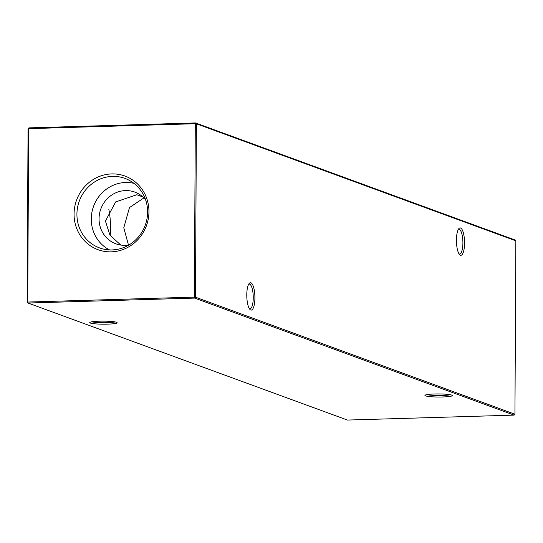 <?xml version="1.0" encoding="UTF-8"?>
<svg xmlns="http://www.w3.org/2000/svg" width="543" height="543" viewBox="0 0 543 543"><rect width="100%" height="100%" fill="white"/><g stroke="black" fill="none" stroke-linecap="round" stroke-linejoin="round"><path stroke-width="0.81" d="M464.557 243.094A13.704 4.045 -91.7 0 1 459.636 254.674A13.704 4.045 -91.7 0 1 456.432 240.115A13.704 4.045 -91.7 0 1 458.862 228.617A13.704 4.045 -91.7 0 1 464.557 243.094M459.039 253.893A12.38 3.652 88.3 0 0 459.602 254.022A12.38 3.652 88.3 0 0 462.901 242.986A12.38 3.652 88.3 0 0 458.869 229.268A12.38 3.652 88.3 0 0 458.312 229.424M254.905 297.897A13.704 4.045 -91.7 0 1 249.984 309.476A13.704 4.045 -91.7 0 1 246.78 294.924A13.704 4.045 -91.7 0 1 249.21 283.419A13.704 4.045 -91.7 0 1 254.905 297.897M249.386 308.695A12.38 3.652 88.3 0 0 249.95 308.824A12.38 3.652 88.3 0 0 253.248 297.788A12.38 3.652 88.3 0 0 249.217 284.07A12.38 3.652 88.3 0 0 248.66 284.233M99.369 321.178A13.704 1.534 0.3 0 1 117.05 322.562A13.704 1.534 0.3 0 1 107.494 324.151A13.704 1.534 0.3 0 1 89.819 322.42A13.704 1.534 0.3 0 1 99.369 321.178M91.855 321.782A12.38 1.385 -179.7 0 0 107.107 322.698A12.38 1.385 -179.7 0 0 115.014 321.904M434.59 393.994A13.704 1.534 0.3 0 1 452.265 395.379A13.704 1.534 0.3 0 1 442.715 396.974A13.704 1.534 0.3 0 1 425.033 395.236A13.704 1.534 0.3 0 1 434.59 393.994M427.076 394.598A12.38 1.385 -179.7 0 0 442.328 395.514A12.38 1.385 -179.7 0 0 450.235 394.72M120.817 245.069L109.978 235.221L105.417 221.069L115.666 201.921L136.836 194.747L142.924 196.973M108.831 209.306A30.978 9.143 -91.7 0 1 110.521 228.189A30.978 9.143 -91.7 0 1 110.209 235.553M143.909 197.91L129.472 207.569L123.777 227.795L128.474 245.015M74.065 213.996A39.205 37.202 -69.9 0 0 111.308 251.843A39.205 37.202 -69.9 0 0 148.958 211.777A39.205 37.202 -69.9 0 0 111.715 173.923A39.205 37.202 -69.9 0 0 74.065 213.996M76.923 214.207A37.005 35.112 -69.9 0 0 102.552 248.85A37.005 35.112 -69.9 0 0 147.601 212.116A37.005 35.112 -69.9 0 0 127.91 179.645A37.005 35.112 -69.9 0 0 76.923 214.207M133.917 183.344A35.682 33.856 -69.9 0 0 91.278 218.965A35.682 33.856 -69.9 0 0 109.53 249.909M145.599 199.77A27.544 26.132 -69.9 0 0 134.834 192.1A27.544 26.132 -69.9 0 0 99.05 218.734A27.544 26.132 -69.9 0 0 115.883 243.814A27.544 26.132 -69.9 0 0 129.058 244.92M27.15 302.173L27.734 302.051L27.985 303.021L347.439 420.058L514.099 415.123L194.645 298.087L27.985 303.021L27.15 302.173L28.06 128.772L28.636 128.657L27.734 302.051L194.387 297.116L195.297 123.716L28.636 128.657L28.901 127.876L195.561 122.942L515.015 239.979L515.85 240.827L196.396 123.79L195.487 297.184L514.94 414.228L515.85 240.827M194.645 298.087L195.487 297.184L194.387 297.116L194.645 298.087M514.94 414.228L514.099 415.123M28.901 127.876L28.06 128.772M195.297 123.716L196.396 123.79L195.561 122.942L195.297 123.716"/></g></svg>
